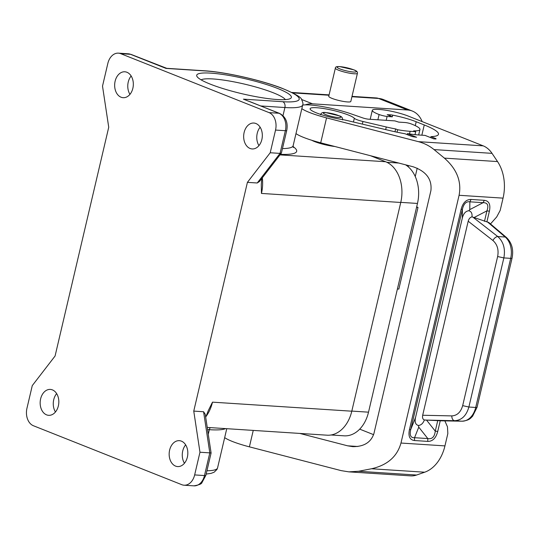 <?xml version="1.0" encoding="UTF-8"?>
<svg xmlns="http://www.w3.org/2000/svg" width="539" height="539" viewBox="0 0 539 539"><rect width="100%" height="100%" fill="white"/><g stroke="black" fill="none" stroke-linecap="round" stroke-linejoin="round"><path stroke-width="0.81" d="M255.917 123.512A12.976 9.318 93.7 0 1 262.136 138.072A12.976 9.318 93.7 0 1 252.151 148.946A12.976 9.318 93.7 0 1 250.062 148.468A12.976 9.318 93.7 0 1 243.85 133.915A12.976 9.318 93.7 0 1 253.835 123.04A12.976 9.318 93.7 0 1 255.917 123.512M126.921 72.26A12.976 9.318 93.7 0 1 133.14 86.819A12.976 9.318 93.7 0 1 123.155 97.694A12.976 9.318 93.7 0 1 121.066 97.222A12.976 9.318 93.7 0 1 114.847 82.662A12.976 9.318 93.7 0 1 124.832 71.788A12.976 9.318 93.7 0 1 126.921 72.26M257.238 182.99L280.044 153.393L281.398 153.056L259.522 181.448L257.238 182.99L247.408 182.357L270.214 152.753L275.537 130.067L285.367 130.707A4.723 0.741 13.2 0 0 286.741 130.499C288.17 122.501 285.778 116.801 279.566 113.399A4.723 3.2 111.7 0 0 278.885 113.251A14.162 10.167 93.7 0 1 285.367 130.707L280.044 153.393L270.214 152.753M131.213 54.459L166.74 68.325L166.012 68.406L130.539 54.311A14.162 10.167 -86.3 0 0 128.262 53.792L131.213 54.459A4.723 3.2 111.7 0 0 130.539 54.311L120.702 53.671L269.055 112.611A14.162 10.167 93.7 0 1 275.537 130.067M120.702 53.671A14.162 10.167 -86.3 0 0 118.425 53.152A14.162 10.167 -86.3 0 0 107.834 63.44L102.511 86.125L108.73 127.258L55.079 356.009L32.273 385.607L26.95 408.292A14.162 10.167 93.7 0 0 33.431 425.749L181.784 484.689A14.162 10.167 -86.3 0 0 184.055 485.208A14.162 10.167 -86.3 0 0 194.653 474.92L204.483 475.56A4.723 0.741 13.2 0 0 205.851 475.358L201.93 482.648C201.674 483.901 198.992 484.972 193.892 485.848A14.162 10.167 -86.3 0 0 204.483 475.56L209.806 452.875L199.969 452.234L194.653 474.92M247.408 182.357L193.757 411.102L199.969 452.234M175.566 466.1A12.976 9.318 -86.3 0 0 177.654 466.572A12.976 9.318 -86.3 0 0 187.639 455.698A12.976 9.318 -86.3 0 0 181.421 441.145A12.976 9.318 -86.3 0 0 179.332 440.666A12.976 9.318 -86.3 0 0 169.347 451.547A12.976 9.318 -86.3 0 0 175.566 466.1M46.563 414.848A12.976 9.318 -86.3 0 0 48.651 415.32A12.976 9.318 -86.3 0 0 58.636 404.445A12.976 9.318 -86.3 0 0 52.418 389.892A12.976 9.318 -86.3 0 0 50.336 389.421A12.976 9.318 -86.3 0 0 40.351 400.295A12.976 9.318 -86.3 0 0 46.563 414.848M201.121 79.853A43.895 6.926 -166.8 0 1 212.986 78.95A43.895 6.926 -166.8 0 1 256.867 87.318A43.895 6.926 -166.8 0 1 285.367 99.614M210.823 73.136A48.611 7.667 -166.8 0 1 266.562 84.549A48.611 7.667 -166.8 0 1 290.487 98.482A48.611 7.667 -166.8 0 1 277.262 99.526A48.611 7.667 -166.8 0 1 228.469 90.208A48.611 7.667 -166.8 0 1 197.038 76.565A48.611 7.667 -166.8 0 1 210.823 73.136M249.914 101.622L278.885 113.251L269.055 112.611M165.305 68.002L166.012 68.406L205.346 70.953A56.635 8.934 13.2 0 1 283.373 88.881A56.635 8.934 13.2 0 1 282.746 101.709L243.412 99.156L279.566 113.399M258.949 145.604A12.976 9.318 93.7 0 1 260.142 127.231M129.953 94.352A12.976 9.318 93.7 0 1 131.145 75.979M281.398 153.056L286.741 130.499M262.338 177.789A33.041 23.723 93.7 0 1 261.449 193.427L261.287 184.648L261.752 178.557M203.587 411.742L209.806 452.875L211.099 452.996L205.251 414.302L203.587 411.742L193.757 411.102M185.645 444.857A12.976 9.318 -86.3 0 0 184.453 463.237M56.642 393.605A12.976 9.318 -86.3 0 0 55.45 411.985M211.099 452.996L205.851 475.358M205.918 416.6A33.041 23.723 -86.3 0 0 212.487 402.155L208.283 410.651L205.696 417.287M408.225 166.787L408.508 165.581M397.405 288.985L398.847 289.079L418.001 207.407L416.667 206.875M416.559 207.313L418.001 207.407M417.213 168.188L415.252 176.543M305.182 104.876A33.041 22.395 -68.3 0 1 312.519 103.818L407.572 109.99A33.041 22.395 -68.3 0 1 412.322 111.047A33.041 22.395 -68.3 0 1 422.158 121.605M335.366 68.116L328.763 96.279A11.326 1.785 13.2 0 0 331.923 98.354A11.326 1.785 13.2 0 0 343.781 101.487A11.326 1.785 13.2 0 0 350.822 101.453L357.424 73.291C357.761 71.882 356.555 70.73 353.8 69.834L339.685 66.593C336.7 66.378 335.258 66.883 335.366 68.116A11.326 1.785 13.2 0 0 338.532 70.191A11.326 1.785 13.2 0 0 350.39 73.324A11.326 1.785 13.2 0 0 357.424 73.291M405.557 164.813A32.569 23.386 93.7 0 1 417.469 203.446L368.514 412.173A32.569 23.386 93.7 0 1 344.151 435.829L331.094 434.986M311.785 140.281A16.049 2.533 13.2 0 0 334.874 146.5M370.522 155.737L385.621 161.734A33.041 23.723 93.7 0 1 400.746 202.469L351.792 411.196A33.041 23.723 -86.3 0 1 327.079 435.195L207.232 427.42M357.815 446.481L347.628 445.82L299.772 433.423M373.608 434.663L359.702 429.138M302.662 105.105A33.041 5.208 13.2 0 1 351.078 113.857L362.821 117.926A4.723 0.741 13.2 0 0 368.716 119.2L394.865 120.891L398.745 122.11L404.978 122.515A4.723 0.741 -166.8 0 1 411.479 124.01L411.803 124.138A29.261 4.615 -166.8 0 1 419.969 129.501A29.261 4.615 -166.8 0 1 413.642 130.862L415.704 131.678L410.132 131.321A33.041 5.208 -166.8 0 1 397.634 129.731L395.639 128.936A30.44 4.804 -166.8 0 1 386.281 126.982L362.963 121.491A9.439 1.489 13.2 0 1 354.318 118.27A22.894 3.611 -166.8 0 0 330.751 109.875A22.894 3.611 -166.8 0 0 310.114 108.716A22.894 3.611 -166.8 0 0 341.854 119.463A9.439 1.489 13.2 0 1 346.153 120.298L390.607 130.768A42.716 6.737 -166.8 0 0 404.978 133.739L411.109 136.172A2.358 0.371 13.2 0 0 413.709 136.845A52.391 8.26 13.2 0 0 416.607 137.27L407.41 133.618A39.643 6.252 -166.8 0 0 419.483 135.033L425.055 135.397L433.767 138.853L435.404 138.961A2.358 0.371 13.2 0 0 436.085 138.86A2.358 0.371 13.2 0 0 435.431 138.429L430.937 136.643A50.976 8.038 -166.8 0 0 438.483 134.285A50.976 8.038 -166.8 0 0 424.254 124.947L416.196 121.74A26.903 4.245 -166.8 0 0 392.682 115.144A4.723 0.741 -166.8 0 0 390.303 114.807L387.197 114.692L392.271 116.815L387.096 116.478A7.081 1.118 13.2 0 1 379.112 114.517A20.765 3.274 13.2 0 1 372.301 110.32A20.765 3.274 13.2 0 1 378.331 109.424L379.638 109.505A20.765 3.274 -166.8 0 1 408.252 116.08L483.207 145.86L418.338 141.649C424.24 143.212 429.475 145.853 434.043 149.586L444.385 158.122C456.816 169.051 461.721 181.434 459.087 195.286L400.976 443.045C397.182 456.594 387.366 465.164 371.526 468.762L358.597 471.268L348.854 471.861L341.18 470.628L249.395 446.844L253.249 430.405M224.675 437.614A33.041 5.208 13.2 0 0 249.395 446.844M348.854 471.861L410.603 475.87A28.318 20.334 -86.3 0 0 416.58 475.034L424.671 472.211A37.757 27.118 -86.3 0 0 444.944 445.894L447.835 433.592L447.471 426.821L444.87 420.885M347.628 445.82L352.742 446.649C364.007 446.743 371.081 442.324 373.965 433.39L430.904 190.631C432.15 179.285 426.208 171.328 413.083 166.76L320.705 142.828A33.041 5.208 13.2 0 1 295.978 133.598M418.338 141.649L326.553 117.873L320.705 142.828M483.207 145.86A28.318 20.334 93.7 0 1 492.026 153.352L497.531 161.572A37.757 27.118 93.7 0 1 503.055 198.136L500.172 210.446L496.688 216.961L490.483 223.941M301.833 108.642A33.041 5.208 13.2 0 0 326.553 117.873M395.639 128.936L394.972 131.765M397.634 129.731L397.054 132.21M415.704 131.678L415.01 134.642M407.41 133.618L407.181 134.609M430.937 136.643L430.701 137.64M392.271 116.815L392.682 115.144M387.096 116.478L386.194 120.332M441.064 420.811L424.361 419.975C423.088 423.364 421.107 425.197 418.432 425.493L418.763 427.144L414.552 437.702C410.691 437.991 409.424 435.269 410.738 429.522L409.445 429.637L461.108 209.375L462.401 209.26C463.729 203.735 466.222 201.249 469.873 201.822L483.119 202.677L469.786 209.61L469.873 201.822L471.066 199.45C466.188 199.417 462.866 202.725 461.108 209.375M462.671 405.638L497.638 256.53L503.85 257.911L468.876 407.026C466.376 415.751 461.606 420.319 454.566 420.716C452.807 420.305 451.877 418.702 451.776 415.899C457.153 415.609 460.784 412.187 462.671 405.638L468.876 407.026L475.708 407.464A4.723 0.741 13.2 0 0 477.076 407.262L472.568 416.276C470.729 417.799 470.116 420.258 462.139 421.202A4.723 3.281 -88.9 0 1 462.031 421.202A18.878 13.556 -86.3 0 0 475.708 407.464L510.682 258.356A4.723 0.741 13.2 0 0 512.05 258.154C513.741 249.678 511.868 242.786 506.424 237.477L488.752 222.466L472.002 216.846C470.176 217.278 468.903 218.733 468.189 221.212L422.677 415.252C422.226 417.752 422.785 419.329 424.361 419.975M440.242 420.764L437.729 431.469L435.269 431.119C434.575 436.9 432.089 439.386 427.798 438.557L418.763 427.144M427.771 441.394L427.798 438.557L414.552 437.702L414.525 440.531L427.771 441.394C432.649 441.428 435.97 438.119 437.729 431.469M471.066 199.45L484.318 200.313L483.119 202.677C487.613 202.637 488.886 205.366 486.933 210.857L484.473 221.34M484.318 200.313C489.062 200.899 490.753 204.53 489.392 211.207L486.933 210.857L474.084 217.527M418.432 425.493C415.508 424.712 414.552 422.03 415.556 417.449L462.3 218.174C463.439 213.599 465.608 211.12 468.795 210.742L469.786 209.61M503.85 257.911C505.521 248.87 503.493 241.748 497.766 236.54L505.232 237.025A18.878 13.556 93.7 0 1 510.682 258.356L503.85 257.911M497.638 256.53C498.885 249.746 497.315 244.403 492.916 240.488C494.243 238.097 495.86 236.776 497.766 236.54L472.777 217.055M468.795 210.742C471.261 211.369 472.332 213.404 472.002 216.846M260.849 105.967L284.902 107.524L283.002 115.636M282.497 148.589A61.358 9.675 13.2 0 0 293.135 145.719L302.716 104.883C303.268 104.061 302.884 102.255 301.557 99.472C301.416 97.31 294.604 93.456 281.129 87.904C259.993 79.853 224.743 71.956 204.584 70.784A4.723 3.389 93.7 0 1 205.346 70.953M282.746 101.709A4.723 3.389 -86.3 0 1 284.902 107.524A61.358 9.675 13.2 0 0 302.716 104.883M208.263 434.272L209.341 429.691A61.358 9.675 13.2 0 0 225.585 428.613M207.555 429.576L209.341 429.691A4.723 3.389 -86.3 0 1 210.291 427.616M206.936 470.756A61.358 9.675 13.2 0 0 217.574 467.886L216.974 469.442L214.131 472.218L211.039 473.383L206.154 474.071M351.927 96.73L378.546 98.455A33.041 22.395 -68.3 0 1 383.296 99.513L376.269 97.943A14.162 10.167 93.7 0 1 378.546 98.455L407.572 109.99M292.697 92.883L329.006 95.241M312.519 103.818L301.557 99.466M339.833 68.891A9.911 1.563 13.2 0 0 353.49 72.031A9.911 1.563 13.2 0 0 353.597 69.787A9.911 1.563 13.2 0 0 339.941 66.647A9.911 1.563 13.2 0 0 339.833 68.891M280.415 154.336A66.075 10.423 13.2 0 0 293.061 146.561M400.773 202.361L417.469 203.446M386.854 162.273L398.745 163.047M279.997 154.882L385.621 161.734M338.263 117.515A8.968 1.415 13.2 0 0 338.364 115.487A8.968 1.415 13.2 0 0 326.007 112.644A8.968 1.415 13.2 0 0 325.906 114.679A8.968 1.415 13.2 0 0 338.263 117.515M351.819 411.089L368.514 412.173M261.449 193.427L400.746 202.469M212.487 402.155L351.792 411.196M444.385 158.122L497.531 161.572M459.087 195.286L503.055 198.136M434.043 149.586L492.026 153.352M354.318 118.27L353.443 122.016M362.963 121.491L362.349 124.118M386.281 126.982L385.668 129.609M410.132 131.321L409.519 133.935M435.431 138.429L435.303 138.954M424.254 124.947L421.855 135.188M390.303 114.807L390.041 115.925M416.196 121.74L415.279 125.648M379.112 114.517L377.873 119.793M414.525 440.531C409.775 439.945 408.084 436.307 409.445 429.637M489.392 211.207L486.885 221.913M400.976 443.045L444.944 445.894M415.556 417.449L410.738 429.522L462.401 209.26L462.3 218.174M437.729 420.629L435.269 431.119L426.565 420.13M425.163 420.063L454.566 420.716L462.031 421.202L440.848 420.804M451.776 415.899L422.677 415.252M492.916 240.488L468.189 221.212M506.424 237.477A4.723 2.897 130.3 0 0 505.232 237.025L487.485 221.953M371.526 468.762L424.671 472.211M358.597 471.268L416.58 475.034M166.74 68.325L204.584 70.784M128.262 53.792L118.425 53.152M226.764 428.687L217.574 467.886M412.322 111.047L383.296 99.513M291.855 92.465L329.093 94.877M352.014 96.366L376.269 97.943M293.135 145.719L293.304 147.518M342.629 119.934C342.757 117.832 341.699 116.478 339.462 115.878L325.63 112.557C322.901 112.072 321.217 112.806 320.577 114.76M184.055 485.208L193.892 485.848M418.682 134.979L419.969 129.501M372.301 110.32L370.199 119.294M477.076 407.262L512.05 258.154M462.139 421.202L440.956 420.811"/></g></svg>
